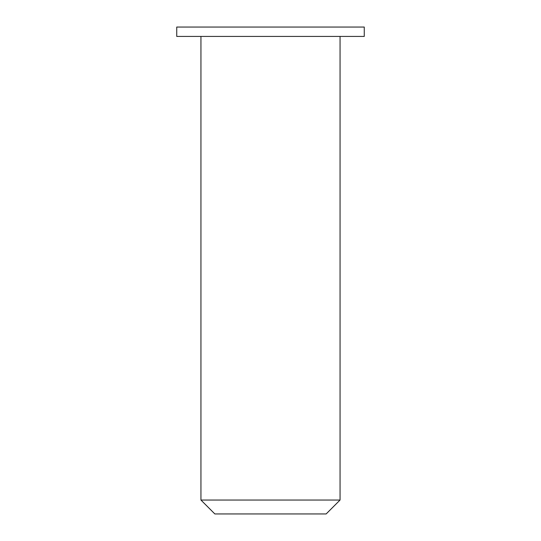 <?xml version="1.0" encoding="UTF-8"?>
<svg xmlns="http://www.w3.org/2000/svg" width="541" height="541" viewBox="0 0 541 541"><rect width="100%" height="100%" fill="white"/><g stroke="black" fill="none" stroke-linecap="round" stroke-linejoin="round"><path stroke-width="0.81" d="M214.851 513.95L326.149 513.95L340.059 500.04L200.941 500.04L214.851 513.95M340.059 36.43L340.059 500.04M176.738 36.43L364.262 36.43L364.262 27.05L176.738 27.05L176.738 36.43M200.941 36.43L200.941 500.04"/></g></svg>

